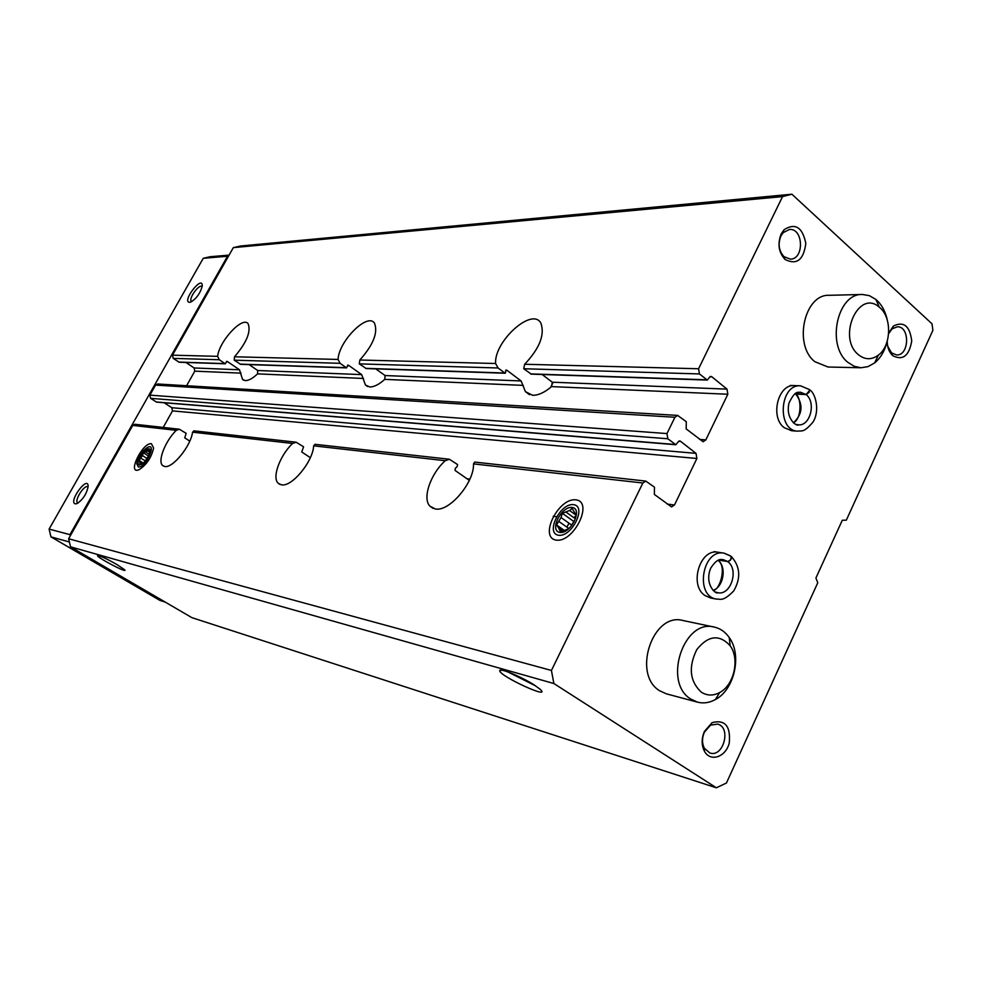 <?xml version="1.0" encoding="UTF-8"?>
<svg xmlns="http://www.w3.org/2000/svg" width="982" height="982" viewBox="0 0 982 982"><rect width="100%" height="100%" fill="white"/><g stroke="black" fill="none" stroke-linecap="round" stroke-linejoin="round"><path stroke-width="1.47" d="M225.394 363.794L179.203 362.235L173.188 358.381L172.488 355.177L233.323 247.636L782.544 196.609L698.583 368.753L699.429 373.933L707.347 380.071L709.605 377.174L711.569 376.548L726.999 389.13L727.834 394.236L551.565 386.601L552.252 382.194L542.138 374.486M551.565 386.601C544.568 392.518 538.234 395.415 532.539 395.28L525.419 391.634L521.098 380.955L506.773 370.165L505.62 370.717L505.705 372.46L504.773 373.013L498.083 367.98L495.591 363.512L359.829 360.013C373.369 344.768 378.242 332.444 374.437 323.053C367.403 312.399 338.643 341.392 338.066 359.449L340.091 363.315L346.265 367.685L348.487 365.23L361.695 374.621L365.451 385.03L369.735 386.957C374.007 387.043 379.003 384.514 384.735 379.371L385.091 375.554L375.762 368.876M495.591 363.512C494.069 341.306 532.195 306.838 540.849 323.09C545.047 334.604 539.646 348.328 524.658 364.261L523.737 368.741L531.287 374.13L707.347 380.071M359.829 360.013L359.302 363.88L366.237 368.557L505.227 373.246M782.544 196.609L791.909 194.215L932.004 323.815L932.9 330.32L846.324 520.165L842.286 520.264L815.919 578.005L817.773 582.768L726.447 783.022L716.357 787.785L553.86 683.521L551.43 670.461L642.854 483.009L645.8 481.094L474.699 462.068L473.508 463.885C474.404 482.616 448.983 512.334 435.161 508.922L429.944 506.184C422.088 498.439 430.521 473.864 445.263 460.705L449.4 459.257L457.575 464.547L457.133 466.659L455.292 468.304L455.071 470.427L469.31 480.382M645.8 481.094L654.478 487.195L654.368 494.437L671.541 506.908L674.474 504.993L696.889 458.484L172.488 410.893L163.208 427.416M449.4 459.245L315.001 444.306L313.663 445.84C312.902 461.798 291.568 487.44 281.355 484.789L278.336 483.353C271.658 477.952 279.809 455.476 292.599 443.459L296.134 442.207L303.585 446.822L301.732 451.953L310.312 457.686M338.066 359.449L234.514 356.773C246.715 342.485 251.232 331.425 248.065 323.618C242.419 316.069 219.281 341.061 217.611 356.343L219.317 359.743L225.001 363.61L227.308 361.462L239.498 369.772L242.554 379.457L245.304 380.599C248.642 380.648 252.73 378.401 257.542 373.872L257.701 370.496L249.097 364.592M234.514 356.773L234.244 360.185L240.602 364.31L346.683 367.882M296.134 442.207L193.945 430.84L192.558 432.166C190.864 446.073 172.501 468.61 164.681 466.475L162.779 465.628C157.194 461.7 165.074 441.274 176.257 430.325L179.325 429.22L186.15 433.32L184.739 437.862L189.772 441.114M239.498 369.772L194.092 367.968L194.792 371.147L186.605 385.73M194.092 367.968L185.893 362.456M551.43 670.461L68.63 538.762L132.754 425.415L134.89 424.273L179.325 429.208M696.889 458.484L696.029 453.365L680.256 441.09L678.231 441.765L675.862 444.748L667.846 438.77L666.962 433.578L674.929 417.264L677.641 415.411L686.295 421.708L686.173 428.901L703.124 441.74L705.837 439.887L727.834 394.236M675.862 444.748L156.629 402.129L150.602 398.348L149.878 395.132L155.561 385.104L157.537 383.974L677.641 415.411M575.968 499.863C558.598 497.358 538.664 537.264 556.008 540.075C573.537 543.23 593.926 501.876 575.968 499.863M151.412 443.717C142.353 442.17 126.555 475.313 139.1 469.666C146.662 464.719 151.498 457.502 153.597 448.025L151.412 443.717M791.909 194.215L240.443 246.016L233.323 247.636M534.269 685.006C521.479 676.708 498.635 667.343 499.74 670.792C499.801 676.303 552.608 700.497 540.088 689.229L534.269 685.006M117.14 564.65C106.535 558.672 100.017 555.652 97.562 555.591C96.076 557.052 128.482 574.04 124.665 569.793L117.14 564.65M553.86 683.521L70.532 546.839L68.63 538.762M716.357 787.785L191.883 617.653L70.532 546.839M730.007 555.652L724.139 553.185C702.449 548.484 694.434 596.062 716.443 599.081L710.526 597.964L705.064 595.571C688.689 585.211 700.019 548.079 718.198 552.265M790.277 385.447L800.563 385.816C779.475 383.802 776.602 430.865 797.777 431.159L791.676 430.754L784.188 427.661C769.814 417.227 778.014 383.778 794.438 385.595M704.425 731.443L712.097 722.642C725.072 719.327 730.792 726.14 729.258 743.055C725.759 757.159 710.342 762.363 704.438 751.242C701.43 745.191 701.418 738.587 704.425 731.443M781.169 233.974L784.017 229.751C795.236 222.607 802.515 227.173 805.817 243.45C803.607 259.997 796.672 265.336 785.035 259.444C778.64 252.374 777.351 243.88 781.169 233.974M888.661 333.143L893.448 325.999C903.784 321.016 909.884 326.024 911.726 341.012C909.111 355.95 902.765 360.836 892.699 355.656C889.14 352.231 887.311 347.407 887.225 341.196M828.059 367.023L814.876 361.707C793.161 345.136 804.258 293.999 829.164 295.3M697.515 702.155L690.849 699.086C662.543 682.478 683.779 618.292 714.393 627.117C720.371 628.468 725.33 631.954 729.258 637.563C742.22 655.055 734.511 689.683 715.375 699.552C709.446 702.805 703.493 703.677 697.515 702.155L666.397 693.844L659.781 690.825C631.77 674.499 652.686 611.823 682.981 620.514M696.029 453.365L171.776 407.702L172.488 410.893M171.776 407.702L164.19 402.755M507.878 671.921L535.62 685.878M550.571 387.448L552.854 382.968M888.624 333.671L892.11 328.835L897.29 326.797C910.154 326.171 909.381 355.852 896.591 354.956L891.509 352.833L887.691 346.143M780.874 236.085L783.182 232.66L789.393 229.493C803.448 227.922 804.479 259.211 790.4 259.15L784.004 256.683C778.836 250.95 777.793 244.088 780.874 236.085M704.339 732.265L710.538 725.146L717.609 724.102C731.565 727.294 723.439 757.809 709.876 752.998L704.339 748.259C701.909 743.362 701.909 738.034 704.339 732.265M165.136 602.052L159.894 600.395L50.954 536.872L49.1 529.089L203.249 258.303L210.185 256.719L229.088 255.111M78.094 503.03L77.652 502.821C73.932 500.624 84.698 483.917 87.914 486.9M191.76 301.609L191.343 301.339C188.188 298.688 199.493 283.258 202.12 286.634M69.391 541.978L50.954 536.872M70.25 535.902L69.955 534.65L49.1 529.089M189.636 302.346C181.154 301.977 202.967 273.904 202.231 286.143C200.23 293.495 196.302 298.847 190.471 302.186L189.636 302.346M75.246 503.876C68.004 501.863 88.233 474.466 88.147 486.421C86.686 493.786 83.004 499.507 77.099 503.57L75.246 503.876M69.955 534.65L227.48 256.265L203.249 258.303M227.48 256.265L228.585 256.007M886.955 342.043C884.684 351.102 880.572 358.049 874.606 362.923L868.027 366.617L861.005 367.759L854.18 366.286L847.883 362.346C826.022 345.406 837.29 293.127 862.392 294.477L869.389 295.668L875.846 299.436C881.578 304.322 885.408 311.257 887.335 320.23M858.317 354.612C836.848 337.342 858.759 288.499 879.332 307.231C892.11 316.842 891.521 345.664 878.399 355.116C871.574 360.063 864.884 359.903 858.317 354.612M701.258 692.138C689.745 681.263 688.247 667.097 696.754 649.642C708.231 635.329 719.364 634.041 730.154 645.763C739.949 658.934 734.106 685.141 719.683 692.531C713.202 695.968 707.065 695.833 701.258 692.138M138.364 466.953L136.756 463.774C138.339 456.483 142.046 450.959 147.865 447.191C157.316 442.992 145.189 468.304 138.364 466.953M139.407 465.1C132.067 461.368 155.77 437.211 148.724 455.636L144.268 462.289L139.407 465.1M142.906 463.565L139.96 464.756L139.837 462.141L142.476 463.799M149.681 452.972L148.589 449.388L147.361 450.799L149.681 452.272M148.54 456.041L143.372 452.788L147.361 450.799M143.372 452.788L142.451 455.574L147.153 458.545M143.384 463.148L139.076 460.435L142.451 455.574M139.076 460.435L139.837 462.141M140.144 463.639L141.248 464.339M140.954 458.238L145.385 461.012M145.545 451.978L149.252 454.31M558.414 535.227C545.182 533.165 560.366 502.698 573.586 504.662C587.175 506.27 571.72 537.571 558.414 535.227M559.814 532.404C548.987 530.746 561.409 505.84 572.187 507.473C583.247 508.811 570.665 534.282 559.814 532.404M576.274 515.329L572.15 508.48L569.535 510.493L576.274 515.317L574.998 519.601L570.456 527.088L567.817 529.102L560.55 531.876L558.451 527.629L563.373 531.102M574.102 521.7L562.318 513.304L569.535 510.493M562.318 513.304L561.041 517.539L571.905 525.26M564.662 530.673L556.536 524.94L561.041 517.539M556.536 524.94L558.451 527.629M559.838 530.034L561.95 531.52M559.04 521.577L568.774 528.463M566.135 512.174L575.317 518.729M793.456 422.861C802.638 414.073 803.423 404.498 795.813 394.138L806.112 394.555L809.917 390.026M795.174 393.635L806.406 394.433L809.229 392.248L809.549 389.682M718.578 560.084L727.588 561.532C730.485 560.882 731.725 559.237 731.332 556.598M718.701 560.035L727.466 561.446C730.35 560.722 731.504 558.991 730.915 556.254M726.999 389.13L552.252 382.194M523.332 385.386L384.735 379.371M521.098 380.955L385.091 375.554M506.773 370.165L505.804 370.14M711.569 376.548L710.146 376.499M706.647 379.801L530.513 373.884M504.773 373.013L365.55 368.336M498.083 367.98L359.302 363.88M699.429 373.933L523.737 368.741M698.583 368.753L524.658 364.261M642.854 483.009L473.508 463.885M445.263 460.705L313.663 445.84M674.474 504.993L667.281 504.085M469.875 479.13L466.99 478.762M363.536 378.463L257.542 373.872M361.695 374.621L257.701 370.496M348.487 365.23L347.542 365.206M346.265 367.685L239.989 364.113M340.091 363.315L234.244 360.185M292.599 443.459L192.558 432.166M241.056 373.148L194.792 371.147M227.308 361.462L226.4 361.425M225.001 363.61L178.675 362.063M219.317 359.743L173.188 358.381M217.611 356.343L172.488 355.177M176.257 430.325L132.754 425.415M674.929 417.264L155.561 385.104M666.962 433.578L149.878 395.132M680.256 441.09L678.943 440.992M675.223 444.49L156.15 401.969M667.846 438.77L150.602 398.348M705.837 439.887L699.565 439.408M566.847 527.101L569.057 523.234M573.819 517.649L576.188 515.71M806.001 394.469L800.318 392.174L797.703 392.444M796.218 424.433L798.317 424.825C810.211 426.372 816.361 402.375 806.112 394.555M713.079 590.342C723.562 587.027 726.889 566.921 718.063 560.292M727.466 561.446L723.218 559.642L720.604 559.568M715.682 592.072L717.67 592.686C730.829 595.988 739.274 569.315 727.588 561.532M501.557 670.19L499.74 670.792M162.779 465.628L163.613 466.155M242.554 379.457L243.696 380.23M278.336 483.353L279.907 484.372M365.451 385.03L367.513 386.491M429.944 506.184L433.222 508.418M525.419 391.634L529.519 394.703M891.509 352.833L892.699 355.656M892.11 328.835L893.448 325.999M784.004 256.683L785.035 259.444M783.182 232.66L784.017 229.751M704.339 748.259L704.438 751.242M710.538 725.146L712.097 722.642M556.475 516.728L553.197 516.25M862.392 294.477L828.98 295.312M861.005 367.759L827.887 367.01M879.332 307.231L875.846 299.436M878.399 355.116L874.606 362.923M714.393 627.117L682.858 620.489M730.154 645.763L729.258 637.563M719.683 692.531L715.375 699.552M559.31 529.47L562.146 531.471M793.333 422.763C802.539 418.639 801.152 395.709 795.432 394.064M800.563 385.816L809.598 389.645M797.777 431.159C801.68 430.337 803.313 433.381 812.801 422.334C820.13 411.348 815.76 393.721 809.954 389.964M800.318 392.174C798.55 393.205 795.837 388.835 789.025 403.001C785.17 419.204 797.445 426.9 798.317 424.825M714.159 551.626L724.139 553.185L730.952 556.229M712.993 590.256C719.389 591.471 727.453 566.283 717.952 560.341M716.443 599.081C720.444 598.787 722.764 602.101 733.701 590.968C741.091 578.116 740.305 566.639 731.357 556.548M723.218 559.642C721.696 560.084 718.186 556.647 710.661 568.259C704.057 584.646 716.308 594.748 717.67 592.686"/></g></svg>
